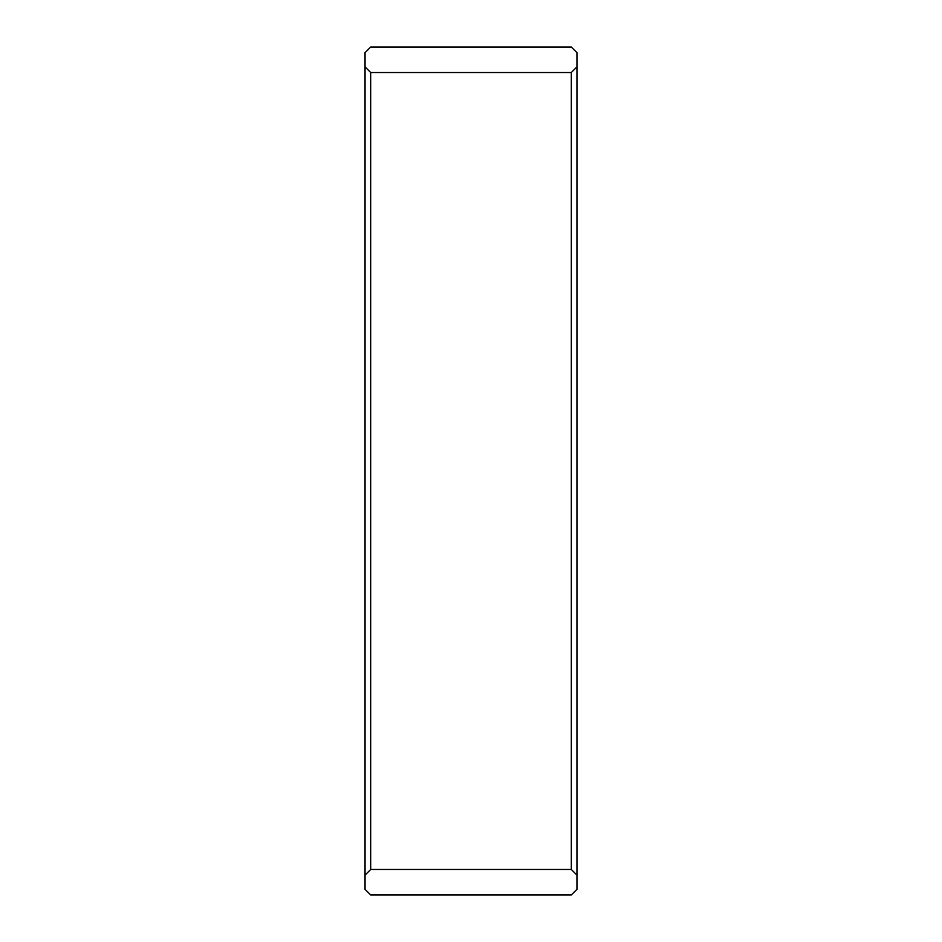 <?xml version="1.0" encoding="UTF-8"?>
<svg xmlns="http://www.w3.org/2000/svg" width="942" height="942" viewBox="0 0 942 942"><rect width="100%" height="100%" fill="white"/><g stroke="black" fill="none" stroke-linecap="round" stroke-linejoin="round"><path stroke-width="1.41" d="M370.677 72.534L571.323 72.534L571.323 869.466L576.975 875.118L576.975 889.248L571.323 894.9L370.677 894.9L365.025 889.248L365.025 875.118L370.677 869.466L370.677 72.534L365.025 66.882L365.025 875.118M571.323 869.466L370.677 869.466M576.975 875.118L576.975 66.882L571.323 72.534M576.975 66.882L576.975 52.752L571.323 47.1L370.677 47.1L365.025 52.752L365.025 66.882"/></g></svg>
